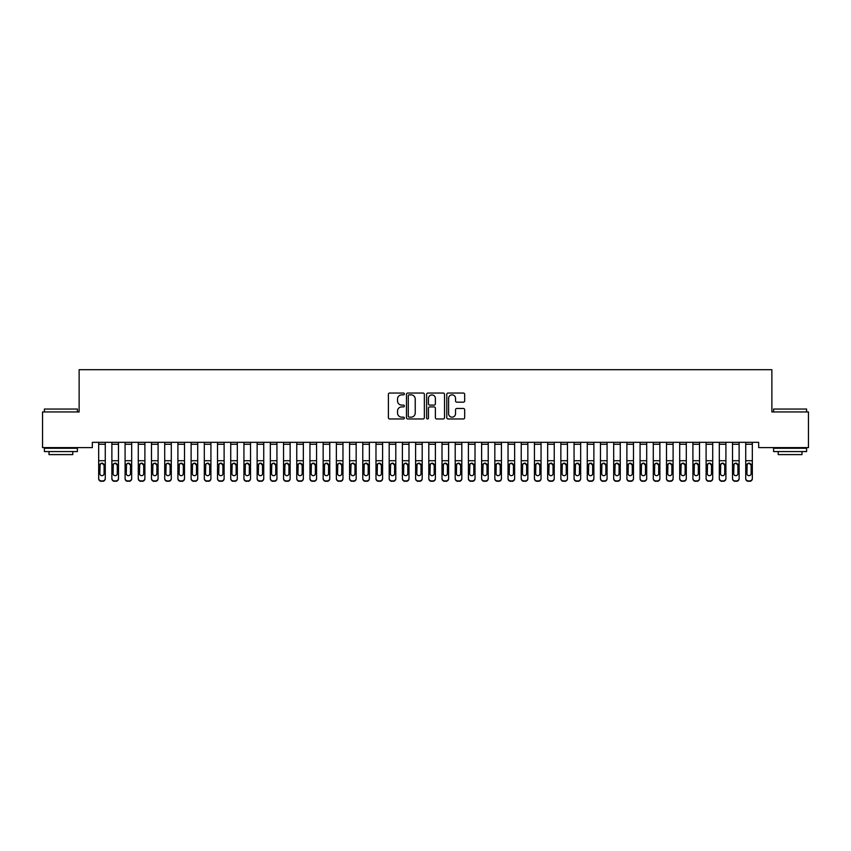 <?xml version="1.0" encoding="UTF-8"?>
<svg xmlns="http://www.w3.org/2000/svg" width="851" height="851" viewBox="0 0 851 851"><rect width="100%" height="100%" fill="white"/><g stroke="black" fill="none" stroke-linecap="round" stroke-linejoin="round"><path stroke-width="1.28" d="M404.374 393.96A0.904 0.904 0 0 0 403.47 393.045L389.694 393.045A1.298 1.298 0 0 0 388.396 394.343L388.396 417.671A1.298 1.298 0 0 0 389.694 418.969L403.47 418.969A0.904 0.904 0 0 0 404.374 418.064A0.904 0.904 0 0 0 403.47 417.16L401.683 417.16A4.149 4.149 0 0 1 397.534 413.012L397.534 411.065A4.149 4.149 0 0 1 401.683 406.916L403.47 406.916A0.904 0.904 0 0 0 404.374 406.012A0.904 0.904 0 0 0 403.47 405.097L401.683 405.097A4.149 4.149 0 0 1 397.534 400.959L397.534 399.013A4.149 4.149 0 0 1 401.683 394.864L403.47 394.864A0.904 0.904 0 0 0 404.374 393.96M463.38 402.183A1.298 1.298 0 0 0 464.678 400.885L464.678 394.343A1.298 1.298 0 0 0 463.38 393.045L448.083 393.045A1.298 1.298 0 0 0 446.786 394.343L446.786 417.671A1.298 1.298 0 0 0 448.083 418.969L463.38 418.969A1.298 1.298 0 0 0 464.678 417.671L464.678 409.767A1.298 1.298 0 0 0 463.38 408.469L456.838 408.469A1.298 1.298 0 0 0 455.54 409.767L455.54 413.692A3.468 3.468 0 0 1 452.072 417.16A3.468 3.468 0 0 1 448.605 413.692L448.605 398.332A3.468 3.468 0 0 1 452.072 394.864A3.468 3.468 0 0 1 455.54 398.332L455.54 400.885A1.298 1.298 0 0 0 456.838 402.183L463.38 402.183M758.667 442.329L92.334 442.329L92.334 447.605L42.55 447.605L42.55 411.948L79.132 411.948L79.132 369.696L771.868 369.696L771.868 411.948L808.45 411.948L808.45 447.605L758.667 447.605L758.667 442.329M424.362 394.343A1.298 1.298 0 0 0 423.075 393.045L407.778 393.045A1.298 1.298 0 0 0 406.48 394.343L406.48 417.671A1.298 1.298 0 0 0 407.778 418.969L423.075 418.969A1.298 1.298 0 0 0 424.362 417.671L424.362 394.343M427.925 393.045L443.222 393.045A1.298 1.298 0 0 1 444.52 394.343L444.52 417.671A1.298 1.298 0 0 1 443.222 418.969L436.68 418.969A1.298 1.298 0 0 1 435.382 417.671L435.382 408.214A1.298 1.298 0 0 0 434.084 406.916L429.744 406.916A1.298 1.298 0 0 0 428.447 408.214L428.447 418.064A0.904 0.904 0 0 1 427.542 418.969A0.904 0.904 0 0 1 426.638 418.064L426.638 394.343A1.298 1.298 0 0 1 427.925 393.045M409.203 394.864A0.904 0.904 0 0 0 408.289 395.768L408.289 416.245A0.904 0.904 0 0 0 409.203 417.16L411.076 417.16A4.149 4.149 0 0 0 415.224 413.012L415.224 399.013A4.149 4.149 0 0 0 411.076 394.864L409.203 394.864M435.382 398.396A3.468 3.468 0 0 0 431.914 394.928A3.468 3.468 0 0 0 428.447 398.396L428.447 403.81A1.298 1.298 0 0 0 429.744 405.097L434.084 405.097A1.298 1.298 0 0 0 435.382 403.81L435.382 398.396M98.673 442.329L98.673 478.305A2.638 2.627 -0 0 0 101.312 480.921L102.631 480.921A2.638 2.627 -0 0 0 105.279 478.305L105.279 478.677A2.638 2.627 180 0 1 102.631 481.304L102.631 480.921M105.279 464.625L105.279 478.677M104.088 473.581L104.088 465.21L104.088 473.581A2.117 2.096 180 0 1 101.971 475.677A2.117 2.096 180 0 0 104.088 473.581M99.865 473.964L99.865 473.581A2.117 2.096 180 0 0 101.971 475.677M100.875 463.401L99.865 465.018M103.077 463.401L101.971 463.093L104.088 465.21M105.279 442.329L105.279 478.305M101.312 480.921L102.631 481.304M101.312 481.304A2.638 2.627 180 0 1 98.673 478.677M98.673 464.242L100.099 464.242L99.865 473.581M100.099 464.242L101.971 463.093M111.875 464.625L111.875 478.677A2.638 2.627 180 0 0 114.523 481.304L115.842 480.921A2.638 2.627 -0 0 0 118.48 478.305L118.48 478.677A2.638 2.627 180 0 1 115.842 481.304M117.289 473.581L117.289 465.21L117.289 473.581A2.117 2.096 180 0 1 115.183 475.677A2.117 2.096 180 0 0 117.289 473.581M113.066 473.964L113.066 473.581A2.117 2.096 180 0 0 115.183 475.677M114.077 463.401L113.066 465.018M116.279 463.401L115.183 463.093L117.289 465.21M125.086 464.625L125.086 478.677A2.638 2.627 180 0 0 127.724 481.304L129.044 480.921A2.638 2.627 -0 0 0 131.682 478.305L131.682 478.677A2.638 2.627 180 0 1 129.044 481.304M130.501 473.581L130.501 465.21L130.501 473.581A2.117 2.096 180 0 1 128.384 475.677A2.117 2.096 180 0 0 130.501 473.581M126.267 473.964L126.267 473.581A2.117 2.096 180 0 0 128.384 475.677M127.278 463.401L126.267 465.018M129.49 463.401L128.384 463.093L130.501 465.21M118.48 442.329L118.48 478.305M114.523 480.921L114.523 481.304A2.638 2.627 180 0 1 111.875 478.677L111.875 478.305A2.638 2.627 -0 0 0 114.523 480.921L115.842 480.921M111.875 442.329L111.875 478.305M111.875 464.242L113.3 464.242L113.066 473.581M113.3 464.242L115.183 463.093M131.682 442.329L131.682 478.305M127.724 480.921L127.724 481.304A2.638 2.627 180 0 1 125.086 478.677L125.086 478.305A2.638 2.627 -0 0 0 127.724 480.921L129.044 480.921M125.086 442.329L125.086 478.305M125.086 464.242L126.501 464.242L126.267 473.581M126.501 464.242L128.384 463.093M44.401 409.044L77.409 409.044L44.401 409.044L44.401 411.948M77.409 451.562L44.401 451.562L44.401 448.264L77.409 448.264L77.409 451.562M72.792 451.562L72.792 454.604L49.018 454.604L49.018 451.562M773.591 409.044L806.599 409.044L773.591 409.044L773.591 411.948M806.599 451.562L773.591 451.562L773.591 448.264L806.599 448.264L806.599 451.562M801.982 451.562L801.982 454.604L778.208 454.604L778.208 451.562M138.287 464.625L138.287 478.677A2.638 2.627 180 0 0 140.926 481.304L142.245 480.921A2.638 2.627 -0 0 0 144.893 478.305L144.893 478.677A2.638 2.627 180 0 1 142.245 481.304M143.702 473.581L143.702 465.21L143.702 473.581A2.117 2.096 180 0 1 141.585 475.677A2.117 2.096 180 0 0 143.702 473.581M139.479 473.964L139.479 473.581A2.117 2.096 180 0 0 141.585 475.677M140.489 463.401L139.479 465.018M142.691 463.401L141.585 463.093L143.702 465.21M151.489 464.625L151.489 478.677A2.638 2.627 180 0 0 154.137 481.304L155.456 480.921A2.638 2.627 -0 0 0 158.095 478.305L158.095 478.677A2.638 2.627 180 0 1 155.456 481.304M156.903 473.581L156.903 465.21L156.903 473.581A2.117 2.096 180 0 1 154.797 475.677A2.117 2.096 180 0 0 156.903 473.581M152.68 473.964L152.68 473.581A2.117 2.096 180 0 0 154.797 475.677M153.691 463.401L152.68 465.018M155.893 463.401L154.797 463.093L156.903 465.21M144.893 442.329L144.893 478.305M140.926 480.921L140.926 481.304A2.638 2.627 180 0 1 138.287 478.677L138.287 478.305A2.638 2.627 -0 0 0 140.926 480.921L142.245 480.921M138.287 442.329L138.287 478.305M138.287 464.242L139.713 464.242L139.479 473.581M139.713 464.242L141.585 463.093M158.095 442.329L158.095 478.305M154.137 480.921L154.137 481.304A2.638 2.627 180 0 1 151.489 478.677L151.489 478.305A2.638 2.627 -0 0 0 154.137 480.921L155.456 480.921M151.489 442.329L151.489 478.305M151.489 464.242L152.914 464.242L152.68 473.581M152.914 464.242L154.797 463.093M164.7 464.625L164.7 478.677A2.638 2.627 180 0 0 167.339 481.304L168.658 480.921A2.638 2.627 -0 0 0 171.296 478.305L171.296 478.677A2.638 2.627 180 0 1 168.658 481.304M170.115 473.581L170.115 465.21L170.115 473.581A2.117 2.096 180 0 1 167.998 475.677A2.117 2.096 180 0 0 170.115 473.581M165.881 473.964L165.881 473.581A2.117 2.096 180 0 0 167.998 475.677M166.892 463.401L165.881 465.018M169.104 463.401L167.998 463.093L170.115 465.21M171.296 442.329L171.296 478.305M167.339 480.921L167.339 481.304A2.638 2.627 180 0 1 164.7 478.677L164.7 478.305A2.638 2.627 -0 0 0 167.339 480.921L168.658 480.921M164.7 442.329L164.7 478.305M164.7 464.242L166.115 464.242L165.881 473.581M166.115 464.242L167.998 463.093M177.902 464.625L177.902 478.677A2.638 2.627 180 0 0 180.54 481.304L181.869 480.921A2.638 2.627 -0 0 0 184.507 478.305L184.507 478.677A2.638 2.627 180 0 1 181.869 481.304M183.316 473.581L183.316 465.21L183.316 473.581A2.117 2.096 180 0 1 181.199 475.677A2.117 2.096 180 0 0 183.316 473.581M179.093 473.964L179.093 473.581A2.117 2.096 180 0 0 181.199 475.677M180.104 463.401L179.093 465.018M182.305 463.401L181.199 463.093L183.316 465.21M184.507 442.329L184.507 478.305M180.54 480.921L180.54 481.304A2.638 2.627 180 0 1 177.902 478.677L177.902 478.305A2.638 2.627 -0 0 0 180.54 480.921L181.869 480.921M177.902 442.329L177.902 478.305M177.902 464.242L179.327 464.242L179.093 473.581M179.327 464.242L181.199 463.093M191.113 464.625L191.113 478.677A2.638 2.627 180 0 0 193.751 481.304L195.07 480.921A2.638 2.627 -0 0 0 197.709 478.305L197.709 478.677A2.638 2.627 180 0 1 195.07 481.304M196.517 473.581L196.517 465.21L196.517 473.581A2.117 2.096 180 0 1 194.411 475.677A2.117 2.096 180 0 0 196.517 473.581M192.294 473.964L192.294 473.581A2.117 2.096 180 0 0 194.411 475.677M193.305 463.401L192.294 465.018M195.517 463.401L194.411 463.093L196.517 465.21M204.314 464.625L204.314 478.677A2.638 2.627 180 0 0 206.953 481.304L208.272 480.921A2.638 2.627 -0 0 0 210.92 478.305L210.92 478.677A2.638 2.627 180 0 1 208.272 481.304M209.729 473.581L209.729 465.21L209.729 473.581A2.117 2.096 180 0 1 207.612 475.677A2.117 2.096 180 0 0 209.729 473.581M205.506 473.964L205.506 473.581A2.117 2.096 180 0 0 207.612 475.677M206.516 463.401L205.506 465.018M208.718 463.401L207.612 463.093L209.729 465.21M217.516 464.625L217.516 478.677A2.638 2.627 180 0 0 220.164 481.304L221.483 480.921A2.638 2.627 -0 0 0 224.121 478.305L224.121 478.677A2.638 2.627 180 0 1 221.483 481.304M222.93 473.581L222.93 465.21L222.93 473.581A2.117 2.096 180 0 1 220.824 475.677A2.117 2.096 180 0 0 222.93 473.581M218.707 473.964L218.707 473.581A2.117 2.096 180 0 0 220.824 475.677M219.718 463.401L218.707 465.018M221.92 463.401L220.824 463.093L222.93 465.21M230.727 464.625L230.727 478.677A2.638 2.627 180 0 0 233.365 481.304L234.685 480.921A2.638 2.627 -0 0 0 237.323 478.305L237.323 478.677A2.638 2.627 180 0 1 234.685 481.304M236.142 473.581L236.142 465.21L236.142 473.581A2.117 2.096 180 0 1 234.025 475.677A2.117 2.096 180 0 0 236.142 473.581M231.908 473.964L231.908 473.581A2.117 2.096 180 0 0 234.025 475.677M232.919 463.401L231.908 465.018M235.131 463.401L234.025 463.093L236.142 465.21M243.929 464.625L243.929 478.677A2.638 2.627 180 0 0 246.567 481.304L247.886 480.921A2.638 2.627 -0 0 0 250.534 478.305L250.534 478.677A2.638 2.627 180 0 1 247.886 481.304M249.343 473.581L249.343 465.21L249.343 473.581A2.117 2.096 180 0 1 247.226 475.677A2.117 2.096 180 0 0 249.343 473.581M245.12 473.964L245.12 473.581A2.117 2.096 180 0 0 247.226 475.677M246.13 463.401L245.12 465.018M248.332 463.401L247.226 463.093L249.343 465.21M257.13 464.625L257.13 478.677A2.638 2.627 180 0 0 259.778 481.304L261.097 480.921A2.638 2.627 -0 0 0 263.736 478.305L263.736 478.677A2.638 2.627 180 0 1 261.097 481.304M262.544 473.581L262.544 465.21L262.544 473.581A2.117 2.096 180 0 1 260.438 475.677A2.117 2.096 180 0 0 262.544 473.581M258.321 473.964L258.321 473.581A2.117 2.096 180 0 0 260.438 475.677M259.332 463.401L258.321 465.018M261.534 463.401L260.438 463.093L262.544 465.21M270.341 464.625L270.341 478.677A2.638 2.627 180 0 0 272.98 481.304L274.299 480.921A2.638 2.627 -0 0 0 276.937 478.305L276.937 478.677A2.638 2.627 180 0 1 274.299 481.304M275.756 473.581L275.756 465.21L275.756 473.581A2.117 2.096 180 0 1 273.639 475.677A2.117 2.096 180 0 0 275.756 473.581M271.533 473.964L271.533 473.581A2.117 2.096 180 0 0 273.639 475.677M272.533 463.401L271.533 465.018M274.745 463.401L273.639 463.093L275.756 465.21M283.543 464.625L283.543 478.677A2.638 2.627 180 0 0 286.181 481.304L287.51 480.921A2.638 2.627 -0 0 0 290.148 478.305L290.148 478.677A2.638 2.627 180 0 1 287.51 481.304M288.957 473.581L288.957 465.21L288.957 473.581A2.117 2.096 180 0 1 286.851 475.677A2.117 2.096 180 0 0 288.957 473.581M284.734 473.964L284.734 473.581A2.117 2.096 180 0 0 286.851 475.677M285.745 463.401L284.734 465.018M287.946 463.401L286.851 463.093L288.957 465.21M296.754 464.625L296.754 478.677A2.638 2.627 180 0 0 299.392 481.304L300.711 480.921A2.638 2.627 -0 0 0 303.35 478.305L303.35 478.677A2.638 2.627 180 0 1 300.711 481.304M302.169 473.581L302.169 465.21L302.169 473.581A2.117 2.096 180 0 1 300.052 475.677A2.117 2.096 180 0 0 302.169 473.581M297.935 473.964L297.935 473.581A2.117 2.096 180 0 0 300.052 475.677M298.946 463.401L297.935 465.018M301.158 463.401L300.052 463.093L302.169 465.21M197.709 442.329L197.709 478.305M193.751 480.921L193.751 481.304A2.638 2.627 180 0 1 191.113 478.677L191.113 478.305A2.638 2.627 -0 0 0 193.751 480.921L195.07 480.921M191.113 442.329L191.113 478.305M191.113 464.242L192.528 464.242L192.294 473.581M192.528 464.242L194.411 463.093M210.92 442.329L210.92 478.305M206.953 480.921L206.953 481.304A2.638 2.627 180 0 1 204.314 478.677L204.314 478.305A2.638 2.627 -0 0 0 206.953 480.921L208.272 480.921M204.314 442.329L204.314 478.305M204.314 464.242L205.74 464.242L205.506 473.581M205.74 464.242L207.612 463.093M224.121 442.329L224.121 478.305M220.164 480.921L220.164 481.304A2.638 2.627 180 0 1 217.516 478.677L217.516 478.305A2.638 2.627 -0 0 0 220.164 480.921L221.483 480.921M217.516 442.329L217.516 478.305M217.516 464.242L218.941 464.242L218.707 473.581M218.941 464.242L220.824 463.093M237.323 442.329L237.323 478.305M233.365 480.921L233.365 481.304A2.638 2.627 180 0 1 230.727 478.677L230.727 478.305A2.638 2.627 -0 0 0 233.365 480.921L234.685 480.921M230.727 442.329L230.727 478.305M230.727 464.242L232.142 464.242L231.908 473.581M232.142 464.242L234.025 463.093M250.534 442.329L250.534 478.305M246.567 480.921L246.567 481.304A2.638 2.627 180 0 1 243.929 478.677L243.929 478.305A2.638 2.627 -0 0 0 246.567 480.921L247.886 480.921M243.929 442.329L243.929 478.305M243.929 464.242L245.354 464.242L245.12 473.581M245.354 464.242L247.226 463.093M263.736 442.329L263.736 478.305M259.778 480.921L259.778 481.304A2.638 2.627 180 0 1 257.13 478.677L257.13 478.305A2.638 2.627 -0 0 0 259.778 480.921L261.097 480.921M257.13 442.329L257.13 478.305M257.13 464.242L258.555 464.242L258.321 473.581M258.555 464.242L260.438 463.093M276.937 442.329L276.937 478.305M272.98 480.921L272.98 481.304A2.638 2.627 180 0 1 270.341 478.677L270.341 478.305A2.638 2.627 -0 0 0 272.98 480.921L274.299 480.921M270.341 442.329L270.341 478.305M270.341 464.242L271.767 464.242L271.533 473.581M271.767 464.242L273.639 463.093M290.148 442.329L290.148 478.305M286.181 480.921L286.181 481.304A2.638 2.627 180 0 1 283.543 478.677L283.543 478.305A2.638 2.627 -0 0 0 286.181 480.921L287.51 480.921M283.543 442.329L283.543 478.305M283.543 464.242L284.968 464.242L284.734 473.581M284.968 464.242L286.851 463.093M303.35 442.329L303.35 478.305M299.392 480.921L299.392 481.304A2.638 2.627 180 0 1 296.754 478.677L296.754 478.305A2.638 2.627 -0 0 0 299.392 480.921L300.711 480.921M296.754 442.329L296.754 478.305M296.754 464.242L298.169 464.242L297.935 473.581M298.169 464.242L300.052 463.093M309.955 464.625L309.955 478.677A2.638 2.627 180 0 0 312.594 481.304L313.913 480.921A2.638 2.627 -0 0 0 316.561 478.305L316.561 478.677A2.638 2.627 180 0 1 313.913 481.304M315.37 473.581L315.37 465.21L315.37 473.581A2.117 2.096 180 0 1 313.253 475.677A2.117 2.096 180 0 0 315.37 473.581M311.147 473.964L311.147 473.581A2.117 2.096 180 0 0 313.253 475.677M312.157 463.401L311.147 465.018M314.359 463.401L313.253 463.093L315.37 465.21M316.561 442.329L316.561 478.305M312.594 480.921L312.594 481.304A2.638 2.627 180 0 1 309.955 478.677L309.955 478.305A2.638 2.627 -0 0 0 312.594 480.921L313.913 480.921M309.955 442.329L309.955 478.305M309.955 464.242L311.381 464.242L311.147 473.581M311.381 464.242L313.253 463.093M323.157 464.625L323.157 478.677A2.638 2.627 180 0 0 325.805 481.304L327.124 480.921A2.638 2.627 -0 0 0 329.762 478.305L329.762 478.677A2.638 2.627 180 0 1 327.124 481.304M328.571 473.581L328.571 465.21L328.571 473.581A2.117 2.096 180 0 1 326.465 475.677A2.117 2.096 180 0 0 328.571 473.581M324.348 473.964L324.348 473.581A2.117 2.096 180 0 0 326.465 475.677M325.359 463.401L324.348 465.018M327.561 463.401L326.465 463.093L328.571 465.21M329.762 442.329L329.762 478.305M325.805 480.921L325.805 481.304A2.638 2.627 180 0 1 323.157 478.677L323.157 478.305A2.638 2.627 -0 0 0 325.805 480.921L327.124 480.921M323.157 442.329L323.157 478.305M323.157 464.242L324.582 464.242L324.348 473.581M324.582 464.242L326.465 463.093M336.368 464.625L336.368 478.677A2.638 2.627 180 0 0 339.006 481.304L340.326 480.921A2.638 2.627 -0 0 0 342.964 478.305L342.964 478.677A2.638 2.627 180 0 1 340.326 481.304M341.783 473.581L341.783 465.21L341.783 473.581A2.117 2.096 180 0 1 339.666 475.677A2.117 2.096 180 0 0 341.783 473.581M337.549 473.964L337.549 473.581A2.117 2.096 180 0 0 339.666 475.677M338.56 463.401L337.549 465.018M340.772 463.401L339.666 463.093L341.783 465.21M342.964 442.329L342.964 478.305M339.006 480.921L339.006 481.304A2.638 2.627 180 0 1 336.368 478.677L336.368 478.305A2.638 2.627 -0 0 0 339.006 480.921L340.326 480.921M336.368 442.329L336.368 478.305M336.368 464.242L337.783 464.242L337.549 473.581M337.783 464.242L339.666 463.093M349.57 464.625L349.57 478.677A2.638 2.627 180 0 0 352.208 481.304L353.527 480.921A2.638 2.627 -0 0 0 356.175 478.305L356.175 478.677A2.638 2.627 180 0 1 353.527 481.304M354.984 473.581L354.984 465.21L354.984 473.581A2.117 2.096 180 0 1 352.867 475.677A2.117 2.096 180 0 0 354.984 473.581M350.761 473.964L350.761 473.581A2.117 2.096 180 0 0 352.867 475.677M351.771 463.401L350.761 465.018M353.973 463.401L352.867 463.093L354.984 465.21M356.175 442.329L356.175 478.305M352.208 480.921L352.208 481.304A2.638 2.627 180 0 1 349.57 478.677L349.57 478.305A2.638 2.627 -0 0 0 352.208 480.921L353.527 480.921M349.57 442.329L349.57 478.305M349.57 464.242L350.995 464.242L350.761 473.581M350.995 464.242L352.867 463.093M362.771 464.625L362.771 478.677A2.638 2.627 180 0 0 365.419 481.304L366.738 480.921A2.638 2.627 -0 0 0 369.377 478.305L369.377 478.677A2.638 2.627 180 0 1 366.738 481.304M368.185 473.581L368.185 465.21L368.185 473.581A2.117 2.096 180 0 1 366.079 475.677A2.117 2.096 180 0 0 368.185 473.581M363.962 473.964L363.962 473.581A2.117 2.096 180 0 0 366.079 475.677M364.973 463.401L363.962 465.018M367.175 463.401L366.079 463.093L368.185 465.21M369.377 442.329L369.377 478.305M365.419 480.921L365.419 481.304A2.638 2.627 180 0 1 362.771 478.677L362.771 478.305A2.638 2.627 -0 0 0 365.419 480.921L366.738 480.921M362.771 442.329L362.771 478.305M362.771 464.242L364.196 464.242L363.962 473.581M364.196 464.242L366.079 463.093M375.982 464.625L375.982 478.677A2.638 2.627 180 0 0 378.621 481.304L379.94 480.921A2.638 2.627 -0 0 0 382.588 478.305L382.588 478.677A2.638 2.627 180 0 1 379.94 481.304M381.397 473.581L381.397 465.21L381.397 473.581A2.117 2.096 180 0 1 379.28 475.677A2.117 2.096 180 0 0 381.397 473.581M377.174 473.964L377.174 473.581A2.117 2.096 180 0 0 379.28 475.677M378.184 463.401L377.174 465.018M380.386 463.401L379.28 463.093L381.397 465.21M382.588 442.329L382.588 478.305M378.621 480.921L378.621 481.304A2.638 2.627 180 0 1 375.982 478.677L375.982 478.305A2.638 2.627 -0 0 0 378.621 480.921L379.94 480.921M375.982 442.329L375.982 478.305M375.982 464.242L377.408 464.242L377.174 473.581M377.408 464.242L379.28 463.093M389.184 464.625L389.184 478.677A2.638 2.627 180 0 0 391.822 481.304L393.151 480.921A2.638 2.627 -0 0 0 395.789 478.305L395.789 478.677A2.638 2.627 180 0 1 393.151 481.304M394.598 473.581L394.598 465.21L394.598 473.581A2.117 2.096 180 0 1 392.492 475.677A2.117 2.096 180 0 0 394.598 473.581M390.375 473.964L390.375 473.581A2.117 2.096 180 0 0 392.492 475.677M391.386 463.401L390.375 465.018M393.587 463.401L392.492 463.093L394.598 465.21M395.789 442.329L395.789 478.305M391.822 480.921L391.822 481.304A2.638 2.627 180 0 1 389.184 478.677L389.184 478.305A2.638 2.627 -0 0 0 391.822 480.921L393.151 480.921M389.184 442.329L389.184 478.305M389.184 464.242L390.609 464.242L390.375 473.581M390.609 464.242L392.492 463.093M402.395 464.625L402.395 478.677A2.638 2.627 180 0 0 405.033 481.304L406.352 480.921A2.638 2.627 -0 0 0 408.991 478.305L408.991 478.677A2.638 2.627 180 0 1 406.352 481.304M407.81 473.581L407.81 465.21L407.81 473.581A2.117 2.096 180 0 1 405.693 475.677A2.117 2.096 180 0 0 407.81 473.581M403.576 473.964L403.576 473.581A2.117 2.096 180 0 0 405.693 475.677M404.587 463.401L403.576 465.018M406.799 463.401L405.693 463.093L407.81 465.21M408.991 442.329L408.991 478.305M405.033 480.921L405.033 481.304A2.638 2.627 180 0 1 402.395 478.677L402.395 478.305A2.638 2.627 -0 0 0 405.033 480.921L406.352 480.921M402.395 442.329L402.395 478.305M402.395 464.242L403.81 464.242L403.576 473.581M403.81 464.242L405.693 463.093M415.596 464.625L415.596 478.677A2.638 2.627 180 0 0 418.235 481.304L419.554 480.921A2.638 2.627 -0 0 0 422.202 478.305L422.202 478.677A2.638 2.627 180 0 1 419.554 481.304M421.011 473.581L421.011 465.21L421.011 473.581A2.117 2.096 180 0 1 418.894 475.677A2.117 2.096 180 0 0 421.011 473.581M416.788 473.964L416.788 473.581A2.117 2.096 180 0 0 418.894 475.677M417.798 463.401L416.788 465.018M420 463.401L418.894 463.093L421.011 465.21M422.202 442.329L422.202 478.305M418.235 480.921L418.235 481.304A2.638 2.627 180 0 1 415.596 478.677L415.596 478.305A2.638 2.627 -0 0 0 418.235 480.921L419.554 480.921M415.596 442.329L415.596 478.305M415.596 464.242L417.022 464.242L416.788 473.581M417.022 464.242L418.894 463.093M428.798 464.625L428.798 478.677A2.638 2.627 180 0 0 431.446 481.304L432.765 480.921A2.638 2.627 -0 0 0 435.404 478.305L435.404 478.677A2.638 2.627 180 0 1 432.765 481.304M434.212 473.581L434.212 465.21L434.212 473.581A2.117 2.096 180 0 1 432.106 475.677A2.117 2.096 180 0 0 434.212 473.581M429.989 473.964L429.989 473.581A2.117 2.096 180 0 0 432.106 475.677M431 463.401L429.989 465.018M433.202 463.401L432.106 463.093L434.212 465.21M435.404 442.329L435.404 478.305M431.446 480.921L431.446 481.304A2.638 2.627 180 0 1 428.798 478.677L428.798 478.305A2.638 2.627 -0 0 0 431.446 480.921L432.765 480.921M428.798 442.329L428.798 478.305M428.798 464.242L430.223 464.242L429.989 473.581M430.223 464.242L432.106 463.093M442.009 464.625L442.009 478.677A2.638 2.627 180 0 0 444.647 481.304L445.967 480.921A2.638 2.627 -0 0 0 448.605 478.305L448.605 478.677A2.638 2.627 180 0 1 445.967 481.304M447.424 473.581L447.424 465.21L447.424 473.581A2.117 2.096 180 0 1 445.307 475.677A2.117 2.096 180 0 0 447.424 473.581M443.19 473.964L443.19 473.581A2.117 2.096 180 0 0 445.307 475.677M444.201 463.401L443.19 465.018M446.413 463.401L445.307 463.093L447.424 465.21M448.605 442.329L448.605 478.305M444.647 480.921L444.647 481.304A2.638 2.627 180 0 1 442.009 478.677L442.009 478.305A2.638 2.627 -0 0 0 444.647 480.921L445.967 480.921M442.009 442.329L442.009 478.305M442.009 464.242L443.424 464.242L443.19 473.581M443.424 464.242L445.307 463.093M455.211 464.625L455.211 478.677A2.638 2.627 180 0 0 457.849 481.304L459.178 480.921A2.638 2.627 -0 0 0 461.816 478.305L461.816 478.677A2.638 2.627 180 0 1 459.178 481.304M460.625 473.581L460.625 465.21L460.625 473.581A2.117 2.096 180 0 1 458.508 475.677A2.117 2.096 180 0 0 460.625 473.581M456.402 473.964L456.402 473.581A2.117 2.096 180 0 0 458.508 475.677M457.412 463.401L456.402 465.018M459.614 463.401L458.508 463.093L460.625 465.21M461.816 442.329L461.816 478.305M457.849 480.921L457.849 481.304A2.638 2.627 180 0 1 455.211 478.677L455.211 478.305A2.638 2.627 -0 0 0 457.849 480.921L459.178 480.921M455.211 442.329L455.211 478.305M455.211 464.242L456.636 464.242L456.402 473.581M456.636 464.242L458.508 463.093M468.412 464.625L468.412 478.677A2.638 2.627 180 0 0 471.06 481.304L472.379 480.921A2.638 2.627 -0 0 0 475.018 478.305L475.018 478.677A2.638 2.627 180 0 1 472.379 481.304M473.826 473.581L473.826 465.21L473.826 473.581A2.117 2.096 180 0 1 471.72 475.677A2.117 2.096 180 0 0 473.826 473.581M469.603 473.964L469.603 473.581A2.117 2.096 180 0 0 471.72 475.677M470.614 463.401L469.603 465.018M472.816 463.401L471.72 463.093L473.826 465.21M475.018 442.329L475.018 478.305M471.06 480.921L471.06 481.304A2.638 2.627 180 0 1 468.412 478.677L468.412 478.305A2.638 2.627 -0 0 0 471.06 480.921L472.379 480.921M468.412 442.329L468.412 478.305M468.412 464.242L469.837 464.242L469.603 473.581M469.837 464.242L471.72 463.093M481.623 464.625L481.623 478.677A2.638 2.627 180 0 0 484.262 481.304L485.581 480.921A2.638 2.627 -0 0 0 488.229 478.305L488.229 478.677A2.638 2.627 180 0 1 485.581 481.304M487.038 473.581L487.038 465.21L487.038 473.581A2.117 2.096 180 0 1 484.921 475.677A2.117 2.096 180 0 0 487.038 473.581M482.815 473.964L482.815 473.581A2.117 2.096 180 0 0 484.921 475.677M483.825 463.401L482.815 465.018M486.027 463.401L484.921 463.093L487.038 465.21M488.229 442.329L488.229 478.305M484.262 480.921L484.262 481.304A2.638 2.627 180 0 1 481.623 478.677L481.623 478.305A2.638 2.627 -0 0 0 484.262 480.921L485.581 480.921M481.623 442.329L481.623 478.305M481.623 464.242L483.049 464.242L482.815 473.581M483.049 464.242L484.921 463.093M494.825 464.625L494.825 478.677A2.638 2.627 180 0 0 497.473 481.304L498.792 480.921A2.638 2.627 -0 0 0 501.43 478.305L501.43 478.677A2.638 2.627 180 0 1 498.792 481.304M500.239 473.581L500.239 465.21L500.239 473.581A2.117 2.096 180 0 1 498.133 475.677A2.117 2.096 180 0 0 500.239 473.581M496.016 473.964L496.016 473.581A2.117 2.096 180 0 0 498.133 475.677M497.027 463.401L496.016 465.018M499.229 463.401L498.133 463.093L500.239 465.21M501.43 442.329L501.43 478.305M497.473 480.921L497.473 481.304A2.638 2.627 180 0 1 494.825 478.677L494.825 478.305A2.638 2.627 -0 0 0 497.473 480.921L498.792 480.921M494.825 442.329L494.825 478.305M494.825 464.242L496.25 464.242L496.016 473.581M496.25 464.242L498.133 463.093M508.036 464.625L508.036 478.677A2.638 2.627 180 0 0 510.674 481.304L511.994 480.921A2.638 2.627 -0 0 0 514.632 478.305L514.632 478.677A2.638 2.627 180 0 1 511.994 481.304M513.451 473.581L513.451 465.21L513.451 473.581A2.117 2.096 180 0 1 511.334 475.677A2.117 2.096 180 0 0 513.451 473.581M509.217 473.964L509.217 473.581A2.117 2.096 180 0 0 511.334 475.677M510.228 463.401L509.217 465.018M512.44 463.401L511.334 463.093L513.451 465.21M514.632 442.329L514.632 478.305M510.674 480.921L510.674 481.304A2.638 2.627 180 0 1 508.036 478.677L508.036 478.305A2.638 2.627 -0 0 0 510.674 480.921L511.994 480.921M508.036 442.329L508.036 478.305M508.036 464.242L509.451 464.242L509.217 473.581M509.451 464.242L511.334 463.093M521.237 464.625L521.237 478.677A2.638 2.627 180 0 0 523.876 481.304L525.195 480.921A2.638 2.627 -0 0 0 527.843 478.305L527.843 478.677A2.638 2.627 180 0 1 525.195 481.304M526.652 473.581L526.652 465.21L526.652 473.581A2.117 2.096 180 0 1 524.535 475.677A2.117 2.096 180 0 0 526.652 473.581M522.429 473.964L522.429 473.581A2.117 2.096 180 0 0 524.535 475.677M523.439 463.401L522.429 465.018M525.641 463.401L524.535 463.093L526.652 465.21M527.843 442.329L527.843 478.305M523.876 480.921L523.876 481.304A2.638 2.627 180 0 1 521.237 478.677L521.237 478.305A2.638 2.627 -0 0 0 523.876 480.921L525.195 480.921M521.237 442.329L521.237 478.305M521.237 464.242L522.663 464.242L522.429 473.581M522.663 464.242L524.535 463.093M534.439 464.625L534.439 478.677A2.638 2.627 180 0 0 537.087 481.304L538.406 480.921A2.638 2.627 -0 0 0 541.045 478.305L541.045 478.677A2.638 2.627 180 0 1 538.406 481.304M539.853 473.581L539.853 465.21L539.853 473.581A2.117 2.096 180 0 1 537.747 475.677A2.117 2.096 180 0 0 539.853 473.581M535.63 473.964L535.63 473.581A2.117 2.096 180 0 0 537.747 475.677M536.641 463.401L535.63 465.018M538.843 463.401L537.747 463.093L539.853 465.21M541.045 442.329L541.045 478.305M537.087 480.921L537.087 481.304A2.638 2.627 180 0 1 534.439 478.677L534.439 478.305A2.638 2.627 -0 0 0 537.087 480.921L538.406 480.921M534.439 442.329L534.439 478.305M534.439 464.242L535.864 464.242L535.63 473.581M535.864 464.242L537.747 463.093M547.65 464.625L547.65 478.677A2.638 2.627 180 0 0 550.289 481.304L551.608 480.921A2.638 2.627 -0 0 0 554.246 478.305L554.246 478.677A2.638 2.627 180 0 1 551.608 481.304M553.065 473.581L553.065 465.21L553.065 473.581A2.117 2.096 180 0 1 550.948 475.677A2.117 2.096 180 0 0 553.065 473.581M548.831 473.964L548.831 473.581A2.117 2.096 180 0 0 550.948 475.677M549.842 463.401L548.831 465.018M552.054 463.401L550.948 463.093L553.065 465.21M554.246 442.329L554.246 478.305M550.289 480.921L550.289 481.304A2.638 2.627 180 0 1 547.65 478.677L547.65 478.305A2.638 2.627 -0 0 0 550.289 480.921L551.608 480.921M547.65 442.329L547.65 478.305M547.65 464.242L549.065 464.242L548.831 473.581M549.065 464.242L550.948 463.093M560.852 464.625L560.852 478.677A2.638 2.627 180 0 0 563.49 481.304L564.819 480.921A2.638 2.627 -0 0 0 567.457 478.305L567.457 478.677A2.638 2.627 180 0 1 564.819 481.304M566.266 473.581L566.266 465.21L566.266 473.581A2.117 2.096 180 0 1 564.149 475.677A2.117 2.096 180 0 0 566.266 473.581M562.043 473.964L562.043 473.581A2.117 2.096 180 0 0 564.149 475.677M563.054 463.401L562.043 465.018M565.255 463.401L564.149 463.093L566.266 465.21M567.457 442.329L567.457 478.305M563.49 480.921L563.49 481.304A2.638 2.627 180 0 1 560.852 478.677L560.852 478.305A2.638 2.627 -0 0 0 563.49 480.921L564.819 480.921M560.852 442.329L560.852 478.305M560.852 464.242L562.277 464.242L562.043 473.581M562.277 464.242L564.149 463.093M574.063 464.625L574.063 478.677A2.638 2.627 180 0 0 576.701 481.304L578.02 480.921A2.638 2.627 -0 0 0 580.659 478.305L580.659 478.677A2.638 2.627 180 0 1 578.02 481.304M579.467 473.581L579.467 465.21L579.467 473.581A2.117 2.096 180 0 1 577.361 475.677A2.117 2.096 180 0 0 579.467 473.581M575.244 473.964L575.244 473.581A2.117 2.096 180 0 0 577.361 475.677M576.255 463.401L575.244 465.018M578.467 463.401L577.361 463.093L579.467 465.21M580.659 442.329L580.659 478.305M576.701 480.921L576.701 481.304A2.638 2.627 180 0 1 574.063 478.677L574.063 478.305A2.638 2.627 -0 0 0 576.701 480.921L578.02 480.921M574.063 442.329L574.063 478.305M574.063 464.242L575.478 464.242L575.244 473.581M575.478 464.242L577.361 463.093M587.264 464.625L587.264 478.677A2.638 2.627 180 0 0 589.903 481.304L591.222 480.921A2.638 2.627 -0 0 0 593.87 478.305L593.87 478.677A2.638 2.627 180 0 1 591.222 481.304M592.679 473.581L592.679 465.21L592.679 473.581A2.117 2.096 180 0 1 590.562 475.677A2.117 2.096 180 0 0 592.679 473.581M588.456 473.964L588.456 473.581A2.117 2.096 180 0 0 590.562 475.677M589.466 463.401L588.456 465.018M591.668 463.401L590.562 463.093L592.679 465.21M593.87 442.329L593.87 478.305M589.903 480.921L589.903 481.304A2.638 2.627 180 0 1 587.264 478.677L587.264 478.305A2.638 2.627 -0 0 0 589.903 480.921L591.222 480.921M587.264 442.329L587.264 478.305M587.264 464.242L588.69 464.242L588.456 473.581M588.69 464.242L590.562 463.093M600.466 464.625L600.466 478.677A2.638 2.627 180 0 0 603.114 481.304L604.433 480.921A2.638 2.627 -0 0 0 607.071 478.305L607.071 478.677A2.638 2.627 180 0 1 604.433 481.304M605.88 473.581L605.88 465.21L605.88 473.581A2.117 2.096 180 0 1 603.774 475.677A2.117 2.096 180 0 0 605.88 473.581M601.657 473.964L601.657 473.581A2.117 2.096 180 0 0 603.774 475.677M602.668 463.401L601.657 465.018M604.87 463.401L603.774 463.093L605.88 465.21M607.071 442.329L607.071 478.305M603.114 480.921L603.114 481.304A2.638 2.627 180 0 1 600.466 478.677L600.466 478.305A2.638 2.627 -0 0 0 603.114 480.921L604.433 480.921M600.466 442.329L600.466 478.305M600.466 464.242L601.891 464.242L601.657 473.581M601.891 464.242L603.774 463.093M613.677 464.625L613.677 478.677A2.638 2.627 180 0 0 616.315 481.304L617.635 480.921A2.638 2.627 -0 0 0 620.273 478.305L620.273 478.677A2.638 2.627 180 0 1 617.635 481.304M619.092 473.581L619.092 465.21L619.092 473.581A2.117 2.096 180 0 1 616.975 475.677A2.117 2.096 180 0 0 619.092 473.581M614.858 473.964L614.858 473.581A2.117 2.096 180 0 0 616.975 475.677M615.869 463.401L614.858 465.018M618.081 463.401L616.975 463.093L619.092 465.21M620.273 442.329L620.273 478.305M616.315 480.921L616.315 481.304A2.638 2.627 180 0 1 613.677 478.677L613.677 478.305A2.638 2.627 -0 0 0 616.315 480.921L617.635 480.921M613.677 442.329L613.677 478.305M613.677 464.242L615.092 464.242L614.858 473.581M615.092 464.242L616.975 463.093M626.879 464.625L626.879 478.677A2.638 2.627 180 0 0 629.517 481.304L630.836 480.921A2.638 2.627 -0 0 0 633.484 478.305L633.484 478.677A2.638 2.627 180 0 1 630.836 481.304M632.293 473.581L632.293 465.21L632.293 473.581A2.117 2.096 180 0 1 630.176 475.677A2.117 2.096 180 0 0 632.293 473.581M628.07 473.964L628.07 473.581A2.117 2.096 180 0 0 630.176 475.677M629.08 463.401L628.07 465.018M631.282 463.401L630.176 463.093L632.293 465.21M633.484 442.329L633.484 478.305M629.517 480.921L629.517 481.304A2.638 2.627 180 0 1 626.879 478.677L626.879 478.305A2.638 2.627 -0 0 0 629.517 480.921L630.836 480.921M626.879 442.329L626.879 478.305M626.879 464.242L628.304 464.242L628.07 473.581M628.304 464.242L630.176 463.093M640.08 464.625L640.08 478.677A2.638 2.627 180 0 0 642.728 481.304L644.047 480.921A2.638 2.627 -0 0 0 646.686 478.305L646.686 478.677A2.638 2.627 180 0 1 644.047 481.304M645.494 473.581L645.494 465.21L645.494 473.581A2.117 2.096 180 0 1 643.388 475.677A2.117 2.096 180 0 0 645.494 473.581M641.271 473.964L641.271 473.581A2.117 2.096 180 0 0 643.388 475.677M642.282 463.401L641.271 465.018M644.484 463.401L643.388 463.093L645.494 465.21M646.686 442.329L646.686 478.305M642.728 480.921L642.728 481.304A2.638 2.627 180 0 1 640.08 478.677L640.08 478.305A2.638 2.627 -0 0 0 642.728 480.921L644.047 480.921M640.08 442.329L640.08 478.305M640.08 464.242L641.505 464.242L641.271 473.581M641.505 464.242L643.388 463.093M653.291 464.625L653.291 478.677A2.638 2.627 180 0 0 655.93 481.304L657.249 480.921A2.638 2.627 -0 0 0 659.887 478.305L659.887 478.677A2.638 2.627 180 0 1 657.249 481.304M658.706 473.581L658.706 465.21L658.706 473.581A2.117 2.096 180 0 1 656.589 475.677A2.117 2.096 180 0 0 658.706 473.581M654.483 473.964L654.483 473.581A2.117 2.096 180 0 0 656.589 475.677M655.483 463.401L654.483 465.018M657.695 463.401L656.589 463.093L658.706 465.21M659.887 442.329L659.887 478.305M655.93 480.921L655.93 481.304A2.638 2.627 180 0 1 653.291 478.677L653.291 478.305A2.638 2.627 -0 0 0 655.93 480.921L657.249 480.921M653.291 442.329L653.291 478.305M653.291 464.242L654.717 464.242L654.483 473.581M654.717 464.242L656.589 463.093M666.493 464.625L666.493 478.677A2.638 2.627 180 0 0 669.131 481.304L670.46 480.921A2.638 2.627 -0 0 0 673.098 478.305L673.098 478.677A2.638 2.627 180 0 1 670.46 481.304M671.907 473.581L671.907 465.21L671.907 473.581A2.117 2.096 180 0 1 669.801 475.677A2.117 2.096 180 0 0 671.907 473.581M667.684 473.964L667.684 473.581A2.117 2.096 180 0 0 669.801 475.677M668.695 463.401L667.684 465.018M670.896 463.401L669.801 463.093L671.907 465.21M673.098 442.329L673.098 478.305M669.131 480.921L669.131 481.304A2.638 2.627 180 0 1 666.493 478.677L666.493 478.305A2.638 2.627 -0 0 0 669.131 480.921L670.46 480.921M666.493 442.329L666.493 478.305M666.493 464.242L667.918 464.242L667.684 473.581M667.918 464.242L669.801 463.093M679.704 464.625L679.704 478.677A2.638 2.627 180 0 0 682.342 481.304L683.661 480.921A2.638 2.627 -0 0 0 686.3 478.305L686.3 478.677A2.638 2.627 180 0 1 683.661 481.304M685.119 473.581L685.119 465.21L685.119 473.581A2.117 2.096 180 0 1 683.002 475.677A2.117 2.096 180 0 0 685.119 473.581M680.885 473.964L680.885 473.581A2.117 2.096 180 0 0 683.002 475.677M681.896 463.401L680.885 465.018M684.108 463.401L683.002 463.093L685.119 465.21M686.3 442.329L686.3 478.305M682.342 480.921L682.342 481.304A2.638 2.627 180 0 1 679.704 478.677L679.704 478.305A2.638 2.627 -0 0 0 682.342 480.921L683.661 480.921M679.704 442.329L679.704 478.305M679.704 464.242L681.119 464.242L680.885 473.581M681.119 464.242L683.002 463.093M692.905 464.625L692.905 478.677A2.638 2.627 180 0 0 695.544 481.304L696.863 480.921A2.638 2.627 -0 0 0 699.511 478.305L699.511 478.677A2.638 2.627 180 0 1 696.863 481.304M698.32 473.581L698.32 465.21L698.32 473.581A2.117 2.096 180 0 1 696.203 475.677A2.117 2.096 180 0 0 698.32 473.581M694.097 473.964L694.097 473.581A2.117 2.096 180 0 0 696.203 475.677M695.107 463.401L694.097 465.018M697.309 463.401L696.203 463.093L698.32 465.21M699.511 442.329L699.511 478.305M695.544 480.921L695.544 481.304A2.638 2.627 180 0 1 692.905 478.677L692.905 478.305A2.638 2.627 -0 0 0 695.544 480.921L696.863 480.921M692.905 442.329L692.905 478.305M692.905 464.242L694.331 464.242L694.097 473.581M694.331 464.242L696.203 463.093M706.107 464.625L706.107 478.677A2.638 2.627 180 0 0 708.755 481.304L710.074 480.921A2.638 2.627 -0 0 0 712.712 478.305L712.712 478.677A2.638 2.627 180 0 1 710.074 481.304M711.521 473.581L711.521 465.21L711.521 473.581A2.117 2.096 180 0 1 709.415 475.677A2.117 2.096 180 0 0 711.521 473.581M707.298 473.964L707.298 473.581A2.117 2.096 180 0 0 709.415 475.677M708.309 463.401L707.298 465.018M710.511 463.401L709.415 463.093L711.521 465.21M712.712 442.329L712.712 478.305M708.755 480.921L708.755 481.304A2.638 2.627 180 0 1 706.107 478.677L706.107 478.305A2.638 2.627 -0 0 0 708.755 480.921L710.074 480.921M706.107 442.329L706.107 478.305M706.107 464.242L707.532 464.242L707.298 473.581M707.532 464.242L709.415 463.093M719.318 464.625L719.318 478.677A2.638 2.627 180 0 0 721.956 481.304L723.276 480.921A2.638 2.627 -0 0 0 725.914 478.305L725.914 478.677A2.638 2.627 180 0 1 723.276 481.304M724.733 473.581L724.733 465.21L724.733 473.581A2.117 2.096 180 0 1 722.616 475.677A2.117 2.096 180 0 0 724.733 473.581M720.499 473.964L720.499 473.581A2.117 2.096 180 0 0 722.616 475.677M721.51 463.401L720.499 465.018M723.722 463.401L722.616 463.093L724.733 465.21M725.914 442.329L725.914 478.305M721.956 480.921L721.956 481.304A2.638 2.627 180 0 1 719.318 478.677L719.318 478.305A2.638 2.627 -0 0 0 721.956 480.921L723.276 480.921M719.318 442.329L719.318 478.305M719.318 464.242L720.733 464.242L720.499 473.581M720.733 464.242L722.616 463.093M732.52 464.625L732.52 478.677A2.638 2.627 180 0 0 735.158 481.304L736.477 480.921A2.638 2.627 -0 0 0 739.125 478.305L739.125 478.677A2.638 2.627 180 0 1 736.477 481.304M737.934 473.581L737.934 465.21L737.934 473.581A2.117 2.096 180 0 1 735.817 475.677A2.117 2.096 180 0 0 737.934 473.581M733.711 473.964L733.711 473.581A2.117 2.096 180 0 0 735.817 475.677M734.721 463.401L733.711 465.018M736.923 463.401L735.817 463.093L737.934 465.21M739.125 442.329L739.125 478.305M735.158 480.921L735.158 481.304A2.638 2.627 180 0 1 732.52 478.677L732.52 478.305A2.638 2.627 -0 0 0 735.158 480.921L736.477 480.921M732.52 442.329L732.52 478.305M732.52 464.242L733.945 464.242L733.711 473.581M733.945 464.242L735.817 463.093M745.721 464.625L745.721 478.677A2.638 2.627 180 0 0 748.369 481.304L749.688 480.921A2.638 2.627 -0 0 0 752.327 478.305L752.327 478.677A2.638 2.627 180 0 1 749.688 481.304M751.135 473.581L751.135 465.21L751.135 473.581A2.117 2.096 180 0 1 749.029 475.677A2.117 2.096 180 0 0 751.135 473.581M746.912 473.964L746.912 473.581A2.117 2.096 180 0 0 749.029 475.677M747.923 463.401L746.912 465.018M750.125 463.401L749.029 463.093L751.135 465.21M752.327 442.329L752.327 478.305M748.369 480.921L748.369 481.304A2.638 2.627 180 0 1 745.721 478.677L745.721 478.305A2.638 2.627 -0 0 0 748.369 480.921L749.688 480.921M745.721 442.329L745.721 478.305M745.721 464.242L747.146 464.242L746.912 473.581M747.146 464.242L749.029 463.093M98.673 442.35L105.279 442.35M103.854 464.242L105.279 464.242M98.673 460.721L105.279 460.721M98.673 444.275L105.279 444.275M111.875 442.35L118.48 442.35M117.055 464.242L118.48 464.242M111.875 460.721L118.48 460.721M111.875 444.275L118.48 444.275M125.086 442.35L131.682 442.35M130.267 464.242L131.682 464.242M125.086 460.721L131.682 460.721M125.086 444.275L131.682 444.275M138.287 442.35L144.893 442.35M143.468 464.242L144.893 464.242M138.287 460.721L144.893 460.721M138.287 444.275L144.893 444.275M151.489 442.35L158.095 442.35M156.669 464.242L158.095 464.242M151.489 460.721L158.095 460.721M151.489 444.275L158.095 444.275M164.7 442.35L171.296 442.35M169.881 464.242L171.296 464.242M164.7 460.721L171.296 460.721M164.7 444.275L171.296 444.275M177.902 442.35L184.507 442.35M183.082 464.242L184.507 464.242M177.902 460.721L184.507 460.721M177.902 444.275L184.507 444.275M191.113 442.35L197.709 442.35M196.283 464.242L197.709 464.242M191.113 460.721L197.709 460.721M191.113 444.275L197.709 444.275M204.314 442.35L210.92 442.35M209.495 464.242L210.92 464.242M204.314 460.721L210.92 460.721M204.314 444.275L210.92 444.275M217.516 442.35L224.121 442.35M222.696 464.242L224.121 464.242M217.516 460.721L224.121 460.721M217.516 444.275L224.121 444.275M230.727 442.35L237.323 442.35M235.908 464.242L237.323 464.242M230.727 460.721L237.323 460.721M230.727 444.275L237.323 444.275M243.929 442.35L250.534 442.35M249.109 464.242L250.534 464.242M243.929 460.721L250.534 460.721M243.929 444.275L250.534 444.275M257.13 442.35L263.736 442.35M262.31 464.242L263.736 464.242M257.13 460.721L263.736 460.721M257.13 444.275L263.736 444.275M270.341 442.35L276.937 442.35M275.522 464.242L276.937 464.242M270.341 460.721L276.937 460.721M270.341 444.275L276.937 444.275M283.543 442.35L290.148 442.35M288.723 464.242L290.148 464.242M283.543 460.721L290.148 460.721M283.543 444.275L290.148 444.275M296.754 442.35L303.35 442.35M301.935 464.242L303.35 464.242M296.754 460.721L303.35 460.721M296.754 444.275L303.35 444.275M309.955 442.35L316.561 442.35M315.136 464.242L316.561 464.242M309.955 460.721L316.561 460.721M309.955 444.275L316.561 444.275M323.157 442.35L329.762 442.35M328.337 464.242L329.762 464.242M323.157 460.721L329.762 460.721M323.157 444.275L329.762 444.275M336.368 442.35L342.964 442.35M341.549 464.242L342.964 464.242M336.368 460.721L342.964 460.721M336.368 444.275L342.964 444.275M349.57 442.35L356.175 442.35M354.75 464.242L356.175 464.242M349.57 460.721L356.175 460.721M349.57 444.275L356.175 444.275M362.771 442.35L369.377 442.35M367.951 464.242L369.377 464.242M362.771 460.721L369.377 460.721M362.771 444.275L369.377 444.275M375.982 442.35L382.588 442.35M381.163 464.242L382.588 464.242M375.982 460.721L382.588 460.721M375.982 444.275L382.588 444.275M389.184 442.35L395.789 442.35M394.364 464.242L395.789 464.242M389.184 460.721L395.789 460.721M389.184 444.275L395.789 444.275M402.395 442.35L408.991 442.35M407.576 464.242L408.991 464.242M402.395 460.721L408.991 460.721M402.395 444.275L408.991 444.275M415.596 442.35L422.202 442.35M420.777 464.242L422.202 464.242M415.596 460.721L422.202 460.721M415.596 444.275L422.202 444.275M428.798 442.35L435.404 442.35M433.978 464.242L435.404 464.242M428.798 460.721L435.404 460.721M428.798 444.275L435.404 444.275M442.009 442.35L448.605 442.35M447.19 464.242L448.605 464.242M442.009 460.721L448.605 460.721M442.009 444.275L448.605 444.275M455.211 442.35L461.816 442.35M460.391 464.242L461.816 464.242M455.211 460.721L461.816 460.721M455.211 444.275L461.816 444.275M468.412 442.35L475.018 442.35M473.592 464.242L475.018 464.242M468.412 460.721L475.018 460.721M468.412 444.275L475.018 444.275M481.623 442.35L488.229 442.35M486.804 464.242L488.229 464.242M481.623 460.721L488.229 460.721M481.623 444.275L488.229 444.275M494.825 442.35L501.43 442.35M500.005 464.242L501.43 464.242M494.825 460.721L501.43 460.721M494.825 444.275L501.43 444.275M508.036 442.35L514.632 442.35M513.217 464.242L514.632 464.242M508.036 460.721L514.632 460.721M508.036 444.275L514.632 444.275M521.237 442.35L527.843 442.35M526.418 464.242L527.843 464.242M521.237 460.721L527.843 460.721M521.237 444.275L527.843 444.275M534.439 442.35L541.045 442.35M539.619 464.242L541.045 464.242M534.439 460.721L541.045 460.721M534.439 444.275L541.045 444.275M547.65 442.35L554.246 442.35M552.831 464.242L554.246 464.242M547.65 460.721L554.246 460.721M547.65 444.275L554.246 444.275M560.852 442.35L567.457 442.35M566.032 464.242L567.457 464.242M560.852 460.721L567.457 460.721M560.852 444.275L567.457 444.275M574.063 442.35L580.659 442.35M579.233 464.242L580.659 464.242M574.063 460.721L580.659 460.721M574.063 444.275L580.659 444.275M587.264 442.35L593.87 442.35M592.445 464.242L593.87 464.242M587.264 460.721L593.87 460.721M587.264 444.275L593.87 444.275M600.466 442.35L607.071 442.35M605.646 464.242L607.071 464.242M600.466 460.721L607.071 460.721M600.466 444.275L607.071 444.275M613.677 442.35L620.273 442.35M618.858 464.242L620.273 464.242M613.677 460.721L620.273 460.721M613.677 444.275L620.273 444.275M626.879 442.35L633.484 442.35M632.059 464.242L633.484 464.242M626.879 460.721L633.484 460.721M626.879 444.275L633.484 444.275M640.08 442.35L646.686 442.35M645.26 464.242L646.686 464.242M640.08 460.721L646.686 460.721M640.08 444.275L646.686 444.275M653.291 442.35L659.887 442.35M658.472 464.242L659.887 464.242M653.291 460.721L659.887 460.721M653.291 444.275L659.887 444.275M666.493 442.35L673.098 442.35M671.673 464.242L673.098 464.242M666.493 460.721L673.098 460.721M666.493 444.275L673.098 444.275M679.704 442.35L686.3 442.35M684.885 464.242L686.3 464.242M679.704 460.721L686.3 460.721M679.704 444.275L686.3 444.275M692.905 442.35L699.511 442.35M698.086 464.242L699.511 464.242M692.905 460.721L699.511 460.721M692.905 444.275L699.511 444.275M706.107 442.35L712.712 442.35M711.287 464.242L712.712 464.242M706.107 460.721L712.712 460.721M706.107 444.275L712.712 444.275M719.318 442.35L725.914 442.35M724.499 464.242L725.914 464.242M719.318 460.721L725.914 460.721M719.318 444.275L725.914 444.275M732.52 442.35L739.125 442.35M737.7 464.242L739.125 464.242M732.52 460.721L739.125 460.721M732.52 444.275L739.125 444.275M745.721 442.35L752.327 442.35M750.901 464.242L752.327 464.242M745.721 460.721L752.327 460.721M745.721 444.275L752.327 444.275M77.409 411.948L77.409 409.044M69.888 448.264L69.888 447.605M51.922 448.264L51.922 447.605M806.599 411.948L806.599 409.044M799.078 448.264L799.078 447.605M781.112 448.264L781.112 447.605"/></g></svg>
